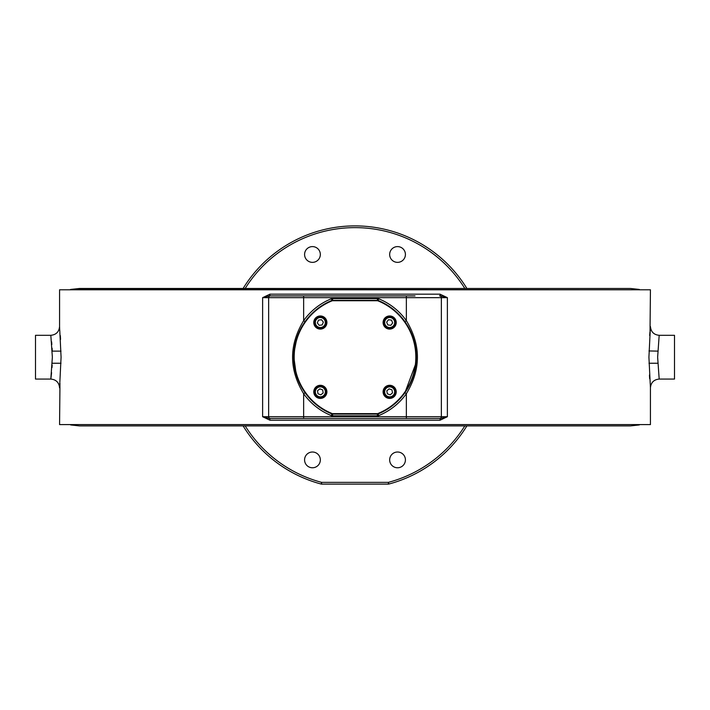 <?xml version="1.0" encoding="UTF-8"?>
<svg xmlns="http://www.w3.org/2000/svg" width="710" height="710" viewBox="0 0 710 710"><rect width="100%" height="100%" fill="white"/><g stroke="black" fill="none" stroke-linecap="round" stroke-linejoin="round"><path stroke-width="1.06" d="M318.027 465.467A7.881 7.881 0 0 1 306.889 465.467A7.881 7.881 0 0 1 306.889 454.32A7.881 7.881 0 0 1 318.027 454.32A7.881 7.881 0 0 1 318.027 465.467M304.581 254.482A7.881 7.881 0 0 1 312.453 246.601A7.881 7.881 0 0 1 320.334 254.482A7.881 7.881 0 0 1 312.453 262.363A7.881 7.881 0 0 1 304.581 254.482M391.973 248.908A7.881 7.881 0 0 1 403.111 248.908A7.881 7.881 0 0 1 403.111 260.055A7.881 7.881 0 0 1 391.973 260.055A7.881 7.881 0 0 1 391.973 248.908M405.419 459.894A7.881 7.881 0 0 1 397.547 467.775A7.881 7.881 0 0 1 389.666 459.894A7.881 7.881 0 0 1 397.547 452.013A7.881 7.881 0 0 1 405.419 459.894M243.113 425.902A131.306 131.306 0 0 0 321.16 484.051A1.748 1.748 0 0 0 321.612 484.113L388.388 484.113A1.748 1.748 0 0 0 388.84 484.051L388.388 482.365L321.612 482.365L321.16 484.051A1.748 1.748 0 0 0 321.612 484.113L321.612 482.365A129.548 129.548 0 0 1 245.172 425.902M59.968 383.453L59.569 424.589L650.431 424.589L650.431 387.82C650.946 382.512 653.866 379.593 659.182 379.069L657.637 357.192L659.182 335.306C653.866 334.783 650.946 331.863 650.431 326.547L648.922 357.192L650.431 387.829M60.332 335.617L60.563 339.353M650.032 330.922L650.431 289.786L59.569 289.786L59.569 326.556C59.054 331.863 56.134 334.783 50.818 335.306L52.362 357.192L50.818 379.069C56.134 379.593 59.054 382.512 59.569 387.829L61.078 357.192L59.569 326.547M649.668 378.758L649.437 375.022M657.753 351.13L648.984 350.944M649.677 335.537L649.952 331.898M269.96 420.214A1.748 0.506 -90 0 0 269.454 418.465L262.62 416.708L269.96 420.214L440.04 420.214L447.38 416.708L440.546 418.465A1.748 0.506 90 0 0 440.04 420.214M269.96 294.162L262.62 297.667L269.454 295.91A1.748 0.506 -90 0 0 269.96 294.162L440.04 294.162L447.38 297.667L440.546 295.91A1.748 0.506 90 0 1 440.04 294.162M269.454 418.465L440.546 418.465M394.245 418.465L415.03 418.465M415.03 295.91L294.969 295.91M298.661 333.088L305.078 321.666L303.649 320.645L303.649 295.91L270.386 295.91A1.748 1.748 0 0 0 268.637 297.667L268.637 416.708L262.62 416.708L262.62 297.667L441.363 297.667L441.363 416.708A1.748 1.748 0 0 1 439.614 418.465A1.748 1.748 0 0 0 441.363 416.708L406.351 416.708L406.351 418.465M378.146 300.454L377.4 300.294A1.748 1.748 0 0 1 378.057 300.419A61.273 61.273 0 0 1 378.057 413.957L378.723 415.581A63.021 63.021 0 0 0 406.351 393.73C421.101 369.36 421.101 344.998 406.351 320.645L404.922 321.666L410.992 332.298M305.078 392.719L303.649 393.73L303.649 416.708L406.351 416.708L406.351 393.73L404.922 392.719L415.989 363.094M413.983 340.605L415.936 350.784M378.057 413.957A1.748 1.748 0 0 1 377.4 414.09L332.599 414.09A1.748 1.748 0 0 1 331.943 413.957A61.273 61.273 0 0 1 331.943 300.419A1.748 1.748 0 0 1 332.599 300.294L377.303 300.294M331.943 300.419L331.277 298.795A63.021 63.021 0 0 0 303.649 320.645C288.899 344.998 288.899 369.36 303.649 393.73A63.021 63.021 0 0 0 331.277 415.581A3.506 3.506 0 0 0 332.599 415.838L377.4 415.838A3.506 3.506 0 0 0 378.723 415.581M300.596 385.379L298.777 381.536M296.256 374.605L293.727 356.393M293.842 353.429L296.993 337.445M303.649 418.465L303.649 416.708L268.637 416.708A1.748 1.748 0 0 0 270.386 418.465M441.363 297.667L441.363 416.708L447.38 416.708L447.38 297.667L441.363 297.667A1.748 1.748 0 0 0 439.614 295.91M268.637 297.667A1.748 1.748 0 0 1 270.386 295.91L269.454 295.91M464.828 425.902A129.548 129.548 0 0 1 388.388 482.365L388.388 484.113A1.748 1.748 0 0 0 388.84 484.051A131.306 131.306 0 0 0 466.887 425.902M466.887 288.473A131.306 131.306 0 0 0 243.113 288.473M659.182 379.069L674.5 379.069L674.5 335.306L659.182 335.306M50.925 378.306L51.226 375.945M51.306 375.253L51.59 372.652M52.016 367.531L52.158 365.135M61.016 351.13L52.247 351.13L52.105 348.184M51.839 344.448L51.599 341.776M50.818 335.306L35.5 335.306L35.5 379.069L50.818 379.069M377.729 300.374L377.658 300.729A60.838 60.838 0 0 1 377.658 413.646L332.342 413.646A60.838 60.838 0 0 1 332.342 300.729L332.697 300.294M378.146 413.921L377.658 413.646M332.342 300.729L377.658 300.729M332.697 414.09L332.342 413.646M396.224 322.526A6.567 6.567 0 0 1 386.382 328.215A6.567 6.567 0 0 1 386.382 316.837A6.567 6.567 0 0 1 396.224 322.526M320.334 315.959A6.567 6.567 0 0 1 326.023 325.81A6.567 6.567 0 0 1 314.654 325.81A6.567 6.567 0 0 1 320.334 315.959M389.666 398.416A6.567 6.567 0 0 1 383.977 388.565A6.567 6.567 0 0 1 395.346 388.565A6.567 6.567 0 0 1 389.666 398.416M313.776 391.849A6.567 6.567 0 0 1 323.618 386.169A6.567 6.567 0 0 1 323.618 397.538A6.567 6.567 0 0 1 313.776 391.849M325.961 390.961A5.689 5.689 0 0 0 316.758 387.429A5.689 5.689 0 0 0 318.302 397.165A5.689 5.689 0 0 0 325.961 390.961A5.689 5.689 0 0 0 316.758 387.429A5.689 5.689 0 0 0 318.302 397.165A5.689 5.689 0 0 0 325.961 390.961M322.695 389.941L323.165 392.941L320.813 394.849L317.982 393.757L317.503 390.766L319.864 388.858L322.695 389.941M395.257 390.82A5.689 5.689 0 0 0 385.974 387.518A5.689 5.689 0 0 0 387.758 397.209A5.689 5.689 0 0 0 395.257 390.82A5.689 5.689 0 0 0 385.974 387.518A5.689 5.689 0 0 0 387.758 397.209A5.689 5.689 0 0 0 395.257 390.82M391.973 389.888L392.515 392.87L390.207 394.831L387.358 393.819L386.808 390.837L389.115 388.867L391.973 389.888M321.035 328.171A5.689 5.689 0 0 0 324.878 319.101A5.689 5.689 0 0 0 315.098 320.308A5.689 5.689 0 0 0 321.035 328.171A5.689 5.689 0 0 0 324.878 319.101A5.689 5.689 0 0 0 315.098 320.308A5.689 5.689 0 0 0 321.035 328.171M322.162 324.949L319.154 325.322L317.326 322.899L318.515 320.103L321.523 319.731L323.352 322.154L322.162 324.949M390.385 316.882A5.689 5.689 0 0 0 384.412 324.719A5.689 5.689 0 0 0 394.183 325.979A5.689 5.689 0 0 0 390.385 316.882A5.689 5.689 0 0 0 384.412 324.719A5.689 5.689 0 0 0 394.183 325.979A5.689 5.689 0 0 0 390.385 316.882M388.494 319.731L391.503 320.112L392.665 322.917L390.828 325.322L387.82 324.94L386.657 322.136L388.494 319.731M245.172 288.473A129.548 129.548 0 0 1 464.828 288.473M406.351 295.91L406.351 320.645A63.021 63.021 0 0 0 378.723 298.795L378.057 300.419M377.4 415.838L377.4 414.09M332.599 414.09L332.599 415.838M331.277 415.581L331.943 413.957M377.4 300.294L377.4 298.537L332.599 298.537A3.506 3.506 0 0 0 331.277 298.795M332.599 298.537L332.599 300.294M378.723 298.795A3.506 3.506 0 0 0 377.4 298.537M325.269 391.068A4.988 4.988 0 0 1 318.55 396.508A4.988 4.988 0 0 1 317.201 387.971A4.988 4.988 0 0 1 325.269 391.068M394.565 390.944A4.988 4.988 0 0 1 387.988 396.553A4.988 4.988 0 0 1 386.426 388.05A4.988 4.988 0 0 1 394.565 390.944M320.947 327.479A4.988 4.988 0 0 1 315.746 320.574A4.988 4.988 0 0 1 324.319 319.527A4.988 4.988 0 0 1 320.947 327.479M390.296 317.574A4.988 4.988 0 0 1 393.633 325.553A4.988 4.988 0 0 1 385.06 324.452A4.988 4.988 0 0 1 390.296 317.574M639.976 289.786L70.672 289.431L79.484 288.473L87.836 289.334M70.024 424.589L639.976 424.589M657.753 363.245L648.984 363.245M61.016 363.245L52.247 363.245M70.024 289.786L70.672 289.431M79.484 288.473L630.515 288.473L639.328 289.431M630.515 425.902L79.484 425.902L630.515 425.902L639.328 424.944M70.672 424.944L79.484 425.902"/></g></svg>
